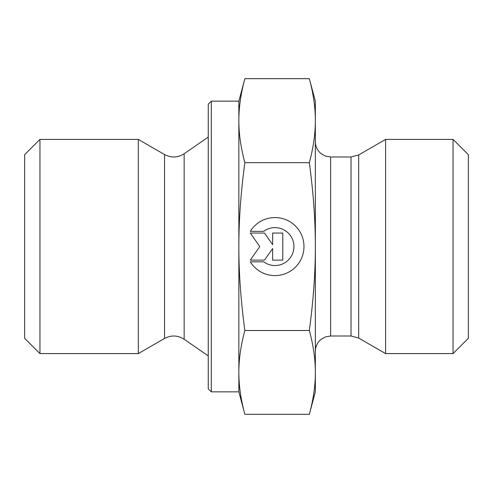 <?xml version="1.0" encoding="UTF-8"?>
<svg xmlns="http://www.w3.org/2000/svg" width="493" height="493" viewBox="0 0 493 493"><rect width="100%" height="100%" fill="white"/><g stroke="black" fill="none" stroke-linecap="round" stroke-linejoin="round"><path stroke-width="0.74" d="M250.29 231.353L263.693 231.353L250.29 231.353A29.001 29.001 0 0 1 303.978 246.586A29.001 29.001 0 0 1 250.29 261.814A29.001 29.001 180 0 0 303.978 246.586M263.693 231.353L263.693 231.353A18.95 18.95 0 0 1 293.927 246.586L293.927 246.586A18.95 18.95 180 0 0 263.693 231.353M250.29 261.814L263.693 261.814A18.95 18.95 180 0 0 293.927 246.586M272.629 233.047L282.779 233.047L282.779 260.119L272.629 260.119L272.629 248.521L264.507 260.119L250.29 260.119L259.768 246.586L250.29 233.047L264.507 233.047L272.629 244.645L272.629 233.047L272.629 244.645M250.29 233.047L259.768 246.586M250.29 260.119L264.507 260.119L272.629 248.521M272.629 260.119L282.779 260.119L282.779 233.047M39.951 353.598L39.951 139.402L138.317 139.402L138.317 353.598L39.951 353.598L24.65 338.303L24.65 154.697L39.951 139.402M211.312 391.849L211.312 101.151L208.249 104.208L208.249 388.792L211.312 391.849L238.852 391.849L238.852 372.418C238.834 385.563 240.843 399.533 244.873 414.336L309.327 414.336L315.347 391.849L315.347 372.418C315.391 359.471 313.382 345.501 309.327 330.501C313.382 300.477 315.391 272.506 315.347 246.586L315.347 246.5C315.391 220.605 313.382 192.658 309.327 162.665C313.382 147.641 315.391 133.64 315.347 120.668C315.391 107.69 313.382 93.688 309.327 78.664L315.347 101.151L315.347 246.5M238.852 391.849L244.873 414.336M244.873 78.664C240.843 93.497 238.834 107.499 238.852 120.668L238.852 101.151L244.873 78.664L309.327 78.664M238.852 246.586C238.834 272.894 240.843 300.872 244.873 330.501C240.843 345.303 238.834 359.274 238.852 372.418L238.852 120.668C238.834 133.837 240.843 147.832 244.873 162.665C240.843 192.301 238.834 220.272 238.852 246.586M244.873 162.665L309.327 162.665M244.873 330.501L309.327 330.501M309.327 414.336C313.382 399.336 315.391 385.366 315.347 372.418L315.347 246.586M358.682 338.056L385.606 353.598L385.606 139.402L358.682 154.944L351.028 156.996L351.028 336.004L358.682 338.056L358.682 154.944M453.049 353.598L468.35 338.303L468.35 154.697L453.049 139.402L453.049 353.598L385.606 353.598M184.148 339.258C177.757 335.222 171.225 334.957 164.533 338.463L164.533 154.537C171.225 158.043 177.757 157.778 184.148 153.742L184.148 339.258L208.249 355.897M351.028 336.004L330.649 336.004L330.649 156.996L351.028 156.996M211.312 101.151L238.852 101.151M184.148 153.742L208.249 137.103M164.533 154.537L138.317 139.402M164.533 338.463L138.317 353.598M330.649 156.996L325.583 156.133L321.177 153.711C317.4 150.593 315.458 146.587 315.347 141.694M330.649 336.004L325.583 336.867L321.177 339.289C317.4 342.407 315.458 346.413 315.347 351.306M453.049 139.402L385.606 139.402"/></g></svg>
